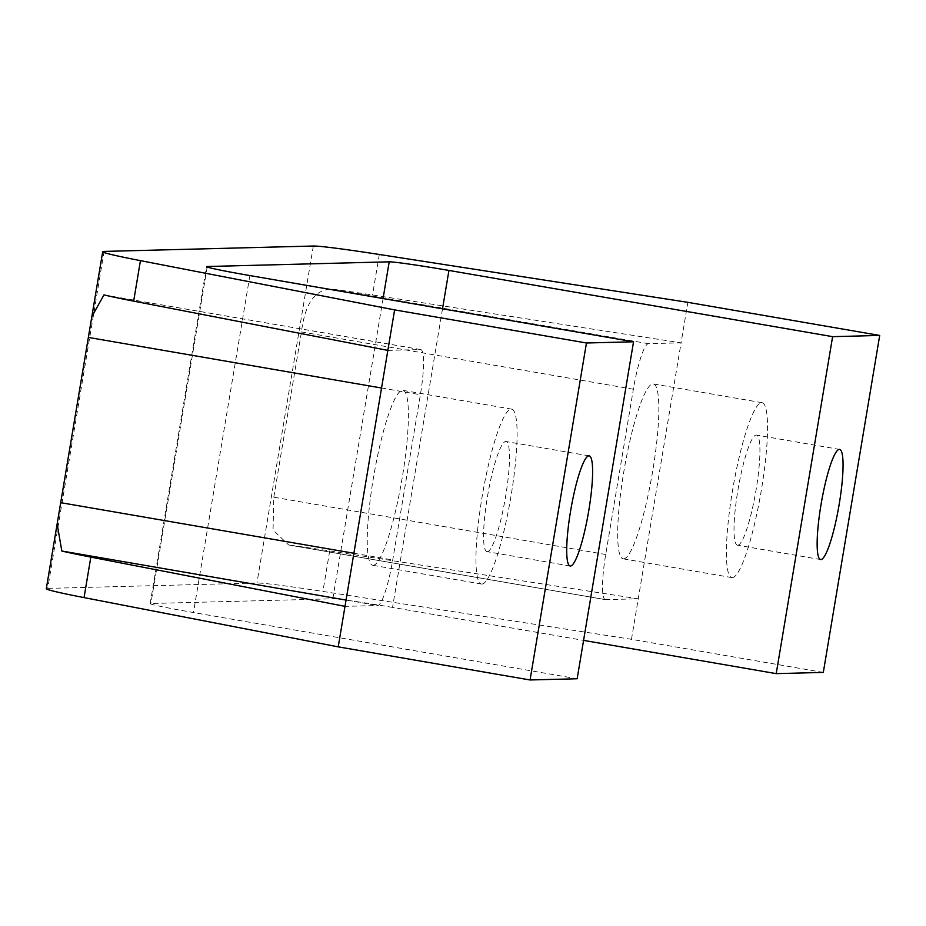 <?xml version="1.0" encoding="UTF-8"?>
<svg xmlns="http://www.w3.org/2000/svg" width="926" height="926" viewBox="0 0 926 926"><rect width="100%" height="100%" fill="white"/><g stroke="black" fill="none" stroke-linecap="round" stroke-linejoin="round"><path stroke-width="0.69" stroke-dasharray="4.63 3.47" d="M605.604 599.643A46.011 7.35 -80.2 0 1 605.372 599.631A46.011 7.35 -80.2 0 1 605.708 554.477L633.361 389.233A46.011 7.35 -80.2 0 1 648.443 343.673L681.085 342.84L638.245 598.809L605.604 599.643L288.634 544.974L273.054 530.031L273.807 497.204L605.708 554.477M823.307 672.415L631.474 639.31L322.919 591.448A105.182 3.299 9.5 0 0 256.93 583.01L47.724 588.392A105.182 3.299 9.5 0 0 46.3 588.693M442.512 308.809L392.543 607.41L583.577 640.387M392.543 607.41A52.585 1.655 9.5 0 0 332.816 598.809L150.88 603.497A52.585 1.655 9.5 0 0 150.174 603.648A52.585 1.655 9.5 0 0 193.476 612.537L577.153 678.758M387.844 350.387L420.485 349.553A46.011 7.35 -80.2 0 1 420.717 349.565A46.011 7.35 -80.2 0 1 420.381 394.719L392.728 559.964A46.011 7.35 -80.2 0 1 377.646 605.523L345.004 606.356M623.626 558.853A88.746 14.179 99.8 0 0 652.471 472.387A88.746 14.179 99.8 0 0 653.351 383.92A88.746 14.179 99.8 0 0 624.286 468.961A88.746 14.179 99.8 0 0 623.163 558.829A88.746 14.179 99.8 0 0 623.626 558.853M631.474 639.31L638.245 598.809L329.691 550.947A105.182 3.299 9.5 0 0 289.78 545.148M273.807 497.204L301.459 331.948C305.082 302.918 315.465 288.657 332.619 289.167A105.182 3.299 -170.5 0 1 372.53 294.977L681.085 342.84L687.856 302.339M732.327 577.616A88.746 14.179 99.8 0 0 761.184 491.15A88.746 14.179 99.8 0 0 762.063 402.683A88.746 14.179 99.8 0 0 732.998 487.724A88.746 14.179 99.8 0 0 731.876 577.581A88.746 14.179 99.8 0 0 732.327 577.616M373.19 565.311A88.746 14.179 99.8 0 0 402.034 478.846A88.746 14.179 99.8 0 0 402.914 390.367A88.746 14.179 99.8 0 0 373.849 475.408A88.746 14.179 99.8 0 0 372.738 565.277A88.746 14.179 99.8 0 0 373.19 565.311M737.756 545.217A55.873 8.924 99.8 0 0 755.917 490.78A55.873 8.924 99.8 0 0 756.473 435.07A55.873 8.924 99.8 0 0 738.172 488.615A55.873 8.924 99.8 0 0 737.466 545.194A55.873 8.924 99.8 0 0 737.756 545.217M481.89 584.063A88.746 14.179 99.8 0 0 510.747 497.609A88.746 14.179 99.8 0 0 511.627 409.13A88.746 14.179 99.8 0 0 482.562 494.171A88.746 14.179 99.8 0 0 481.439 584.04A88.746 14.179 99.8 0 0 481.89 584.063M487.319 551.664A55.873 8.924 99.8 0 0 505.48 497.227A55.873 8.924 99.8 0 0 506.036 441.517A55.873 8.924 99.8 0 0 487.736 495.063A55.873 8.924 99.8 0 0 487.03 551.641A55.873 8.924 99.8 0 0 487.319 551.664M104.117 251.421L47.724 588.392M104.661 295.047L420.485 349.553M381.547 388.017L420.381 394.719M346.058 600.071L377.646 605.523M332.619 289.167L648.443 343.673M301.459 331.948L633.361 389.233M379.313 254.476L372.53 294.977M329.691 550.947L322.919 591.448M313.324 246.027L256.93 583.01M249.87 275.566L193.476 612.537M207.181 267.035L150.88 603.497M383.063 298.554L332.816 598.809M353.894 553.262L392.728 559.964M605.372 599.631L288.634 544.974M420.717 349.565L103.978 294.908M150.174 603.648L206.556 266.665M762.063 402.683L653.351 383.92M731.876 577.581L623.163 558.829M839.604 449.423L756.473 435.07M820.598 559.547L737.466 545.194M511.627 409.13L402.914 390.367M481.439 584.04L372.738 565.277M589.168 455.87L506.036 441.517M570.161 565.994L487.03 551.641"/><path stroke-width="1.39" d="M389.209 261.826A52.585 1.655 9.5 0 1 448.936 270.438L832.613 336.659L879.7 335.444L687.856 302.339L379.313 254.476A105.182 3.299 9.5 0 0 313.324 246.027L104.117 251.421A105.182 3.299 9.5 0 0 102.693 251.722A105.182 3.299 9.5 0 0 140.439 260.634L394.615 309.886L586.459 342.99L633.546 341.787L249.87 275.566A52.585 1.655 9.5 0 1 206.556 266.665A52.585 1.655 9.5 0 1 207.274 266.514L389.209 261.826L383.063 298.554M394.615 309.886L387.844 350.387L133.657 301.135A105.182 3.299 -170.5 0 1 104.661 295.047L103.978 294.908L91.848 316.542L46.3 588.693A105.182 3.299 9.5 0 0 84.046 597.606L338.221 646.857L530.066 679.973L577.153 678.758L633.546 341.787M583.577 640.387L776.22 673.63L823.307 672.415L879.7 335.444M57.146 523.861L61.822 551.016A105.182 3.299 9.5 0 0 90.829 557.105L345.004 606.356L338.221 646.857M586.459 342.99L530.066 679.973M387.844 350.387L345.004 606.356M570.451 566.018A55.873 8.924 99.8 0 0 588.612 511.569A55.873 8.924 99.8 0 0 589.168 455.87A55.873 8.924 99.8 0 0 570.867 509.416A55.873 8.924 99.8 0 0 570.161 565.994A55.873 8.924 99.8 0 0 570.451 566.018M832.613 336.659L776.22 673.63M820.887 559.559A55.873 8.924 99.8 0 0 839.049 505.121A55.873 8.924 99.8 0 0 839.604 449.423A55.873 8.924 99.8 0 0 821.304 502.957A55.873 8.924 99.8 0 0 820.598 559.547A55.873 8.924 99.8 0 0 820.887 559.559M140.439 260.634L133.657 301.135M90.829 557.105L84.046 597.606M88.479 337.434L381.547 388.017M61.822 551.016L346.058 600.071M448.936 270.438L442.512 308.809M60.827 502.691L353.894 553.262M91.848 316.542L102.693 251.722"/></g></svg>
